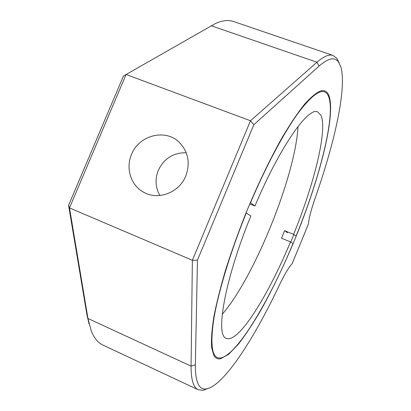 <?xml version="1.0" encoding="UTF-8"?>
<svg xmlns="http://www.w3.org/2000/svg" width="411" height="411" viewBox="0 0 411 411"><rect width="100%" height="100%" fill="white"/><g stroke="black" fill="none" stroke-linecap="round" stroke-linejoin="round"><path stroke-width="0.62" d="M220.502 358.782C217.707 359.306 215.503 358.228 213.89 355.551L211.624 347.562C211.126 339.887 211.845 329.781 213.787 317.241C216.469 303.405 220.363 287.798 225.469 270.412C231.223 252.303 237.856 233.689 245.367 214.557C257.06 186.034 269.878 159.283 282.177 137.521C290.202 124.035 297.61 112.994 304.412 104.399C310.737 97.325 316.126 92.84 320.585 90.954C324.613 89.891 327.433 91.53 329.047 95.871C335.921 116.421 319.003 180.778 294.656 239.906C283.893 265.676 272.596 289.174 260.769 310.403C253.012 323.642 245.562 334.888 238.421 344.151L228.634 354.333L220.502 358.782M340.919 67.111L338.479 61.897C334.749 56.708 328.276 58.11 319.059 66.099L253.839 124.718L197.465 260.137L195.338 364.901C195.307 382.343 199.073 390.322 206.641 388.847C223.79 385.595 253.782 339.198 279.346 285.219C284.484 274.543 288.758 267.325 292.18 263.579L308.409 224.103C308.902 218.344 311.122 209.774 315.062 198.39C334.575 143.002 346.874 88.493 340.919 67.111M207.689 388.621L202.993 390.311L198.117 389.715C193.396 387.542 191.048 379.677 191.069 366.124L192.374 260.286L250.494 120.757L316.958 62.231C323.709 56.394 329.031 54.118 332.925 55.398L336.871 58.305L339.126 62.847M89.074 323.981L86.957 314.934L68.575 205.305L123.413 76.097L126.095 74.499L69.49 207.915L87.949 318.474L91.35 331.174C94.211 338.135 98.008 342.743 102.745 344.988L103.14 345.173M185.772 176C190.473 162.941 188.279 151.695 179.186 142.268C165.232 128.386 138.913 135.291 131.561 154.387C125.304 168.515 131.109 186.142 144.395 192.615C158.821 200.465 179.36 192.343 185.772 176M186.255 152.764C173.421 152.548 164.102 158.399 158.297 170.324C154.849 179.139 155.384 187.534 159.9 195.508M233.844 21.613L233.227 21.403C228.244 19.764 222.3 20.473 215.4 23.535L126.095 74.499L250.494 120.757L253.839 124.718M197.465 260.137L192.374 260.286L69.49 207.915L68.575 205.305M290.757 242.058L293.855 234.506M293.624 234.332L296.059 236.12C320.863 175.399 337.544 108.596 327.264 94.016C322.455 87.538 312.863 93.739 298.494 112.624C284.34 131.977 266.415 165.248 250.515 202.757L254.948 206.003C279.963 146.588 308.301 106.752 317.626 111.905L320.996 115.378C327.644 130.256 314.045 184.159 293.624 234.332L284.633 230.705L281.525 238.241L290.51 241.894C269.739 291.815 242.238 337.539 228.768 338.762L226.307 338.361C215.097 335.926 224.591 280.174 250.828 215.95L246.276 212.975C229.949 253.212 217.825 293.701 213.612 320.333C209.929 346.843 212.343 359.368 220.851 357.914C237.43 354.647 269.246 300.801 293.012 243.533L290.51 241.894M298.042 126.418C295.499 175.584 254.543 277.101 222.238 314.292M249.749 203.928L254.948 206.003M287.592 232.806L284.633 230.705M211.141 25.729L316.958 62.231L319.059 66.099M195.338 364.901L191.069 366.124L87.949 318.474L86.957 314.934M338.479 61.897L336.871 58.305M332.925 55.398L233.227 21.403M198.117 389.715L102.745 344.988M145.432 193.113L144.395 192.615M206.641 388.847L202.993 390.311"/></g></svg>
